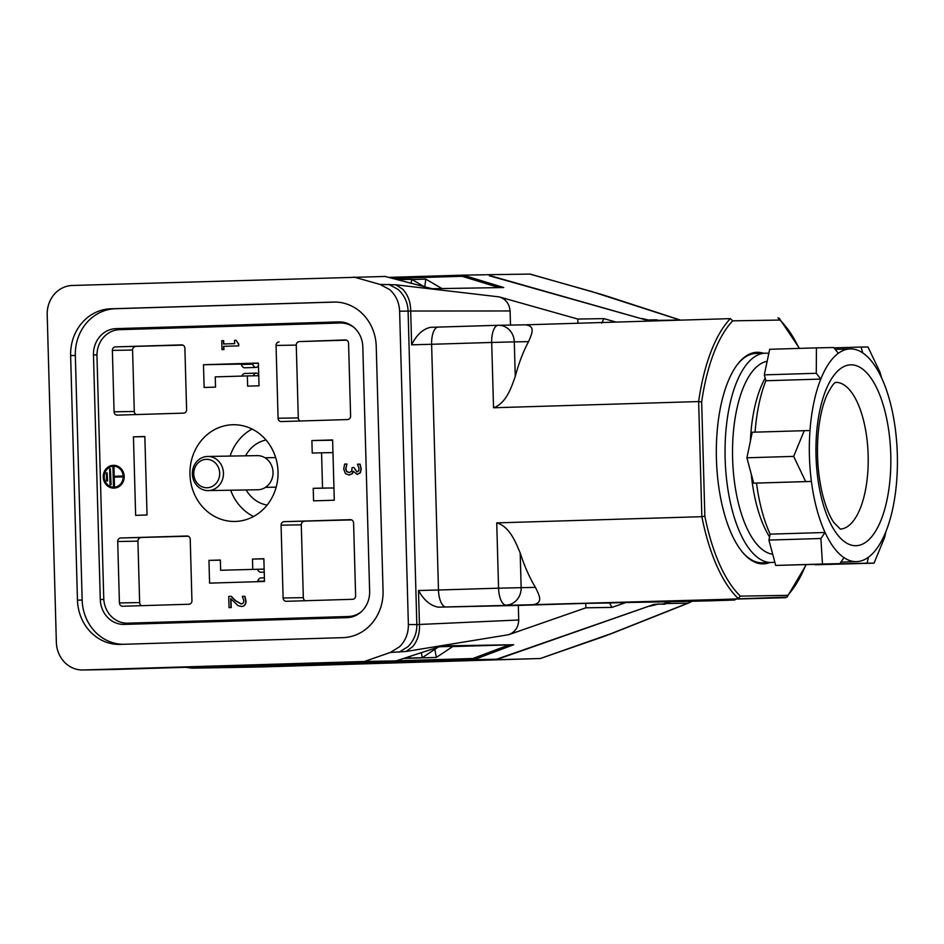 <?xml version="1.0" encoding="UTF-8"?>
<svg xmlns="http://www.w3.org/2000/svg" width="944" height="944" viewBox="0 0 944 944"><rect width="100%" height="100%" fill="white"/><g stroke="black" fill="none" stroke-linecap="round" stroke-linejoin="round"><path stroke-width="1.42" d="M577.929 323.237L577.822 319.06L603.912 318.624L601.706 323.119M510.48 325.078L510.09 310.965C509.347 303.673 505.736 298.988 499.246 296.9L577.822 319.06M704.849 516.156L701.852 516.687A151.359 62.528 88.3 0 0 738.184 598.472L740.379 596.136A149.081 61.584 -91.7 0 1 704.849 516.156L701.663 401.943A149.081 61.584 -91.7 0 1 732.697 320.842L730.373 318.635L525.348 324.83M657.933 320.818L646.062 320.004L489.381 275.79M392.586 278.397L462.135 276.297L463.209 275.141L485.735 274.763M463.209 275.141L388.727 277.383L463.209 275.141L503.707 287.531L432.069 288.734L385.081 276.45L72.299 285.477A28.45 25.913 89 0 0 47.2 314.706L56.357 642.333A28.45 25.913 89 0 0 82.73 669.992L114.189 669.461A28.45 25.913 89 0 1 113.87 669.461M380.09 284.439L389.577 289.548C395.855 295.13 399.206 302.351 399.619 311.213L410.687 311.024C410.699 302.375 408.091 295.13 402.864 289.312L395.878 284.805L380.09 284.439L353.646 276.981M510.09 310.965L410.687 311.024L411.631 344.82C416.481 334.955 422.747 329.126 430.452 327.332L438.146 327.096L430.452 327.332M670.37 601.741A28.45 25.913 89 0 1 666.381 603.546L664.446 604.219L664.423 603.594M656.517 320.417L656.505 319.815L658.475 320.37A28.45 25.913 89 0 1 659.75 320.759M214.5 667.774A28.45 25.913 -91 0 0 214.819 667.774A28.45 25.913 -91 0 0 215.138 667.762L496.473 659.266L654.003 604.408L663.49 603.912L669.662 601.765L706.808 600.915M518.315 605.411L438.264 607.169C430.476 605.729 423.891 600.183 418.499 590.531L419.443 624.326C419.927 632.964 417.732 640.362 412.847 646.522L406.121 651.478L508.674 634.698C515.046 632.209 518.398 627.312 518.728 619.996L518.315 605.411L585.764 603.369L585.882 607.818L611.983 607.381L625.943 602.508L609.529 602.968L611.983 607.381M508.674 634.698L585.882 607.818M585.764 603.369L609.529 602.968M669.662 601.765L625.943 602.508M735.801 599.18L734.609 600.03L695.645 600.396L787.025 597.104L787.579 595.345L740.379 596.136M785.762 597.682L533.077 604.679C543.768 602.897 539.059 594.944 535.437 587.357A151.359 62.528 -91.7 0 1 520.191 553.031C516.026 543.107 509.854 526.551 496.733 522.882L701.852 516.687L698.643 401.566L493.523 407.761C506.421 403.336 511.66 386.509 515.259 376.432A151.359 62.528 -91.7 0 1 528.569 341.634C531.767 333.94 536.027 325.928 525.253 324.83L498.467 325.279A17.075 15.541 -91 0 0 498.279 325.279A17.075 7.056 88.3 0 0 498.231 325.279A17.075 7.056 88.3 0 0 491.694 342.46L514.291 341.881A17.075 15.541 -91 0 0 498.467 325.279A17.075 17.075 0 0 0 498.231 325.279L438.146 327.096A17.075 7.056 -91.7 0 1 438.193 327.096L498.196 325.291M774.812 562.093A104.701 43.247 -91.7 0 1 771.543 562.494A104.701 43.247 -91.7 0 1 725.157 459.15A104.701 43.247 -91.7 0 1 765.218 353.186A104.701 43.247 -91.7 0 1 768.794 353.434M771.543 562.494L762.268 562.777A104.701 43.247 -91.7 0 1 762.02 562.777A104.701 43.247 -91.7 0 1 742.739 552.464M737.075 364.939A104.701 43.247 -91.7 0 1 755.932 353.469L765.218 353.186M772.711 554.258A96.736 39.955 -91.7 0 1 732.615 458.595A96.736 39.955 -91.7 0 1 767.153 361.292M838.296 353.316A106.412 43.955 -91.7 0 1 850.155 348.914A106.412 43.955 -91.7 0 1 862.745 352.903A106.412 43.955 -91.7 0 1 881.672 378.06A106.412 43.955 -91.7 0 1 895.337 429.095A106.412 43.955 -91.7 0 1 896.753 480.024A106.412 43.955 -91.7 0 1 885.968 531.46A106.412 43.955 -91.7 0 1 868.445 557.231A106.412 43.955 -91.7 0 1 856.586 561.633A106.412 43.955 -91.7 0 1 843.995 557.644A106.412 43.955 -91.7 0 1 825.068 532.487A106.412 43.955 -91.7 0 1 811.403 481.452A106.412 43.955 -91.7 0 1 809.987 430.523A106.412 43.955 -91.7 0 1 820.784 379.087A106.412 43.955 -91.7 0 1 838.296 353.316L833.788 347.522L816.43 347.876L816.277 373.293L820.784 379.087L765.879 380.739L764.298 374.862L816.277 373.293M809.987 430.523L752.262 432.234L746.905 457.793L793.668 456.389L805.669 481.593L811.403 481.452L753.69 483.163L805.669 481.593M755.082 432.151A106.412 43.955 -91.7 0 1 765.879 380.739M770.162 534.151L825.068 532.487L820.891 538.505L768.912 540.074L770.162 534.151A106.412 43.955 -91.7 0 1 756.51 483.116M868.445 557.231L867.099 563.202L815.014 564.406M820.891 538.505L822.472 564.016L775.697 565.432L839.83 563.662L843.995 557.644M867.099 563.202L874.038 563.155L884.611 537.431L885.968 531.46M881.672 378.06L879.997 372.219L867.996 347.014L861.058 347.062L862.745 352.903M804.241 430.665L793.668 456.389M775.697 565.432L768.912 540.074M874.038 563.155L815.12 564.772M822.472 564.016L839.83 563.662M834.071 347.876L861.058 347.062M764.298 374.862L769.667 349.292L816.43 347.876M753.69 483.163L746.905 457.793M411.183 283.259L411.678 279.353L397.577 279.589M424.222 286.669L411.678 279.353M424.788 286.823L425.779 279.117L411.997 279.542M441.981 288.569L425.779 279.117M407.985 657.024L408.15 657.921L404.917 658.015M410.947 656.056L408.15 657.921M421.331 652.682L422.251 657.685L404.28 658.228M437.804 647.336L422.251 657.685M434.842 649.295L436.352 657.437L403.631 658.428M439.609 646.746L452.99 646.369L436.352 657.437M763.366 353.245A105.834 43.719 88.3 0 0 737.465 364.408A105.834 43.719 88.3 0 0 716.437 459.409A105.834 43.719 88.3 0 0 743.164 552.972A105.834 43.719 88.3 0 0 763.094 563.887A105.834 43.719 88.3 0 0 769.69 562.553M351.192 617.128L313.951 617.813A2.844 2.844 0 0 0 313.75 618.674M182.369 327.78A2.844 2.844 0 0 1 182.204 326.907L229.239 326.058A2.844 2.596 89 0 1 229.239 326.364M305.644 324.052A2.844 2.844 0 0 1 305.478 323.19L344.371 322.47M313.786 618.379L190.676 621.541A2.844 2.844 0 0 0 190.476 622.403M347.05 617.659L124.313 624.397A25.606 23.317 89 0 1 124.03 624.409A25.606 23.317 89 0 1 100.288 599.511L93.468 354.92A25.606 23.317 89 0 1 116.053 328.63L338.778 321.892A25.606 23.317 89 0 1 339.073 321.892A25.606 23.317 89 0 1 362.803 346.79L369.635 591.369A25.606 23.317 89 0 1 347.05 617.659M181.637 621.872L158.981 622.615L189.815 622.131A25.606 23.317 89 0 1 189.532 622.131A25.606 23.317 89 0 1 189.248 622.143M180.516 622.285A25.606 23.317 -91 0 0 181.791 622.662M182.275 327.474L179.513 327.556A25.606 23.317 -91 0 0 175.938 327.969M395.996 660.894L364.384 661.484L390.379 652.434L406.121 651.478M395.831 660.953L114.495 669.461A2.277 0.944 -91.7 0 1 114.495 669.461L395.843 660.953L442.052 645.932L513.678 644.728L452.695 646.569M114.507 669.461L114.189 669.461A28.45 25.913 89 0 0 114.495 669.461L83.048 669.98A28.45 25.913 89 0 1 82.73 669.992M83.048 669.98L364.384 661.484M496.473 659.266L473.971 659.644L513.678 644.728M509.217 644.858L472.814 658.523L473.947 659.644L192.611 668.14A2.277 0.944 88.3 0 1 191.785 667.125M691.799 601.175L687.775 603.192A11.375 7.056 68.3 0 0 688.813 602.921L612.621 633.188A11.375 7.056 -111.7 0 1 611.57 633.459L540.287 658.511L215.893 667.738M335.71 302.056L115.498 308.712A45.524 41.453 -91 0 0 75.331 355.475L82.163 600.054L77.467 600.136A45.524 41.453 -91 0 0 119.664 644.398A45.524 41.453 -91 0 0 120.171 644.386L342.896 637.648A45.524 41.453 -91 0 0 383.063 590.897L376.231 346.318A45.524 41.453 -91 0 0 334.034 302.056A45.524 41.453 -91 0 0 333.527 302.068L334.542 302.045M82.163 600.054A45.524 41.453 -91 0 0 122.696 644.304M115.498 308.712L110.802 308.794A45.524 41.453 -91 0 0 70.635 355.558L75.331 355.475M77.467 600.136L70.635 355.558M110.802 308.794L333.527 302.068M701.663 401.943L698.643 401.566A151.359 62.528 88.3 0 1 730.373 318.635M732.697 320.842L779.886 320.051L779.26 318.34L777.939 317.833A151.359 62.528 88.3 0 1 779.886 319.768M734.609 600.03L706.737 600.927L734.609 600.03M518.728 619.996L416.835 624.586C416.977 633.011 414.038 640.351 408.044 646.616L399.005 652.233M399.619 311.213L408.374 624.527L416.835 624.586L408.079 310.871C407.749 302.446 404.41 295.295 398.061 289.407L388.727 284.345M408.374 624.527C408.457 633.389 405.519 640.799 399.56 646.758L390.379 652.434M305.549 323.745L229.239 326.058M361.245 611.806A25.606 23.317 89 0 1 348.419 616.503L353.622 616.42M189.815 622.131L127.77 623.17A25.606 23.317 89 0 1 127.487 623.182A25.606 23.317 89 0 1 103.746 598.284L96.972 355.971A25.606 23.317 89 0 1 119.569 329.68L340.229 323.001A25.606 23.317 89 0 1 340.513 323.001A25.606 23.317 89 0 1 353.587 327.131M113.528 466.194A10.526 9.582 -91 0 0 104.241 476.885A10.526 9.582 -91 0 0 113.882 487.246M113.717 467.186L113.964 476.283L122.26 476.036L122.283 476.885L113.988 477.145L114.248 486.243L113.469 486.266L112.938 467.209L113.953 467.186L114.2 476.283M122.26 476.036L122.519 476.885L114.224 477.133L114.484 486.243L113.469 486.266M110.389 468.849L111.073 484.779L110.059 484.803L109.61 468.873L110.389 468.849L110.837 484.779L110.059 484.803M107.132 472.932L107.592 480.897L106.578 480.921L106.353 472.956L107.132 472.932L107.356 480.897L106.578 480.921M189.968 474.419A48.368 44.049 89 0 1 233.18 424.729A48.368 44.049 89 0 1 278.032 472.354A48.368 44.049 89 0 1 234.808 521.454A48.368 44.049 89 0 1 189.968 474.419M230.678 490.219A48.368 44.049 -91 0 0 253.535 516.51M252.06 429.048A48.368 44.049 -91 0 0 230.112 456.082M246.172 489.96A33.005 30.055 -91 0 0 267.128 505.075M266.031 440.01A33.005 30.055 -91 0 0 245.593 455.822M182.912 345.115L115.38 346.885L181.755 344.879M188.245 536.227L120.726 537.997L187.101 535.991A3.41 3.103 -91 0 0 187.018 535.991M346.59 340.159L299.272 341.598A3.41 3.103 -91 0 0 296.263 345.103L298.292 417.909A3.41 3.103 -91 0 0 300.275 420.989M351.605 519.908L284.085 521.666L350.389 519.672A3.41 3.103 -91 0 0 350.389 519.672L350.46 519.672M299.272 341.598L345.362 339.934A3.41 3.103 -91 0 0 345.362 339.934L345.433 339.934M298.292 417.909L278.079 418.251A3.41 3.103 -91 0 0 281.288 421.567L347.593 419.561A3.41 3.103 -91 0 0 350.602 416.056L348.56 343.25A3.41 3.103 -91 0 0 345.398 339.934M304.298 521.336A3.41 3.103 -91 0 0 301.289 524.84L303.319 597.646A3.41 3.103 -91 0 0 305.301 600.726M284.085 521.666A3.41 3.103 -91 0 0 281.076 525.183L301.289 524.84M303.319 597.646L283.106 597.989L281.076 525.183M283.106 597.989A3.41 3.103 -91 0 0 286.303 601.304L352.608 599.298A3.41 3.103 -91 0 0 355.617 595.794L353.587 522.988A3.41 3.103 -91 0 0 350.425 519.672M278.079 418.251L276.049 345.445L296.263 345.103M279.058 341.929A3.41 3.103 -91 0 0 276.049 345.445M140.939 537.655A3.41 3.103 -91 0 0 137.918 541.16L139.641 602.591A3.41 3.103 -91 0 0 141.624 605.67M120.726 537.997A3.41 3.103 -91 0 0 117.705 541.502L137.918 541.16M139.641 602.591L119.428 602.933L117.705 541.502M119.428 602.933A3.41 3.103 -91 0 0 122.626 606.249L188.93 604.243A3.41 3.103 -91 0 0 191.939 600.738L190.228 539.307A3.41 3.103 -91 0 0 187.065 535.991M135.594 346.542A3.41 3.103 -91 0 0 132.585 350.047L134.296 411.478A3.41 3.103 -91 0 0 136.278 414.558M115.38 346.885A3.41 3.103 -91 0 0 112.371 350.389L132.585 350.047M134.296 411.478L114.082 411.82L112.371 350.389M114.082 411.82A3.41 3.103 -91 0 0 117.292 415.136L183.596 413.13A3.41 3.103 -91 0 0 186.605 409.625L184.882 348.194A3.41 3.103 -91 0 0 181.685 344.879M147.04 514.999L135.641 515.341L133.446 436.848L144.845 436.506L147.04 514.999M133.446 436.848L144.845 436.659M321.562 452.801L312.24 453.073L311.886 440.565L332.607 439.939L334.294 500.226L313.573 500.851L313.219 488.343L322.541 488.06L321.562 452.801L332.961 452.601M322.541 488.06L333.952 487.989M311.886 440.565L332.607 440.211M313.219 488.343L325.916 488.131M252.756 569.303L252.473 559.06L263.86 558.718L264.497 581.469L209.592 583.132L208.954 560.37L220.353 560.028L220.636 570.27L264.155 569.102L220.636 570.27M252.473 559.06L263.872 558.872M247.352 375.913L215.244 376.88L215.527 387.123L204.128 387.465L203.491 364.714L258.396 363.051L259.034 385.801L247.635 386.143L247.352 375.913L258.75 375.724M203.491 364.714L241.015 364.077M208.954 560.37L220.353 560.181M181.637 621.919L190.617 621.695M127.77 623.17L348.419 616.503M240.944 363.924L258.408 363.228M113.516 465.345A11.375 10.36 89 0 1 113.634 465.345A11.375 10.36 89 0 1 124.183 476.413A11.375 10.36 89 0 1 114.023 488.095A11.375 10.36 89 0 1 113.905 488.107M231.091 596.325L235.198 600.596L241.204 604.018L243.269 603.051L243.871 600.809L242.313 596.372L244.909 596.289L246.042 600.927C246.018 604.443 244.543 606.296 241.629 606.485L238.053 605.647L230.725 598.626L230.973 607.558L229.05 607.617L228.731 596.396L231.327 596.325L235.434 600.596L241.44 604.018M230.961 598.897L231.209 607.558L229.05 607.617M359.853 464.129L360.997 468.849L360.171 472.708L357.103 474.431L353.186 471.186L352.183 473.664L349.15 475.021L345.374 473.534L343.722 469.097L344.607 464.094L346.955 464.023L345.634 468.885L346.637 471.611L349.245 472.543L351.616 471.375L352.112 467.587L353.953 467.528L356.856 471.953L358.626 470.938L359.074 468.72L357.493 464.2L360.089 464.129L361.233 468.849L360.407 472.708L357.28 474.431M353.422 471.174L352.419 473.664L349.233 475.021M346.955 464.023L345.87 468.885L346.873 471.611L349.481 472.543M353.953 467.528L357.092 471.953M223.433 340.678L223.527 343.982L234.631 343.64L234.549 340.336L236.059 340.3L238.478 343.982L238.525 345.87L223.598 346.33L223.681 349.551L221.993 349.61L221.746 340.725L223.669 340.678L223.763 343.97M236.059 340.3L238.714 343.982L238.761 345.87L223.822 346.318L223.917 349.551L221.993 349.61M123.947 476.413A11.375 10.36 89 0 1 113.787 488.107A11.375 10.36 89 0 1 103.226 476.897A11.375 10.36 89 0 1 113.398 465.345A11.375 10.36 89 0 1 123.947 476.413M123.18 476.437A10.526 9.582 89 0 1 113.764 487.246A10.526 9.582 89 0 1 104.005 476.885A10.526 9.582 89 0 1 113.41 466.206A10.526 9.582 89 0 1 123.18 476.437M244.673 596.301L245.806 600.927C245.782 604.443 244.307 606.296 241.404 606.496L241.534 606.496M258.467 365.658A11.375 4.696 -91.7 0 1 256.048 367.44A11.375 4.696 -91.7 0 1 252.603 364.172L252.26 363.405M253.24 375.806A11.375 4.696 -91.7 0 1 256.154 373.116A11.375 4.696 -91.7 0 1 258.727 374.815M256.154 373.116L244.756 373.458A11.375 4.696 88.3 0 0 241.876 376.078M240.873 363.747L241.204 364.514A11.375 4.696 88.3 0 0 244.649 367.782L256.048 367.44M264.403 577.811L260.839 577.917A11.375 4.696 88.3 0 0 257.629 581.303L257.488 581.681M257.452 569.326A11.375 4.696 88.3 0 0 260.733 572.241L264.237 572.135M649.897 605.847L497.559 659.231M664.446 604.219L657.39 604.018M649.909 606.166L657.39 604.337M592.077 291.566A11.375 4.531 105.8 0 0 592.018 291.554A11.375 4.531 105.8 0 0 591.475 291.484L680.282 320.146M692.318 601.163L688.813 602.921A11.375 7.056 68.3 0 0 688.872 602.886M258.998 667.019A11.375 4.696 -91.7 0 1 258.975 667.019L540.31 658.511L601.717 637.224A11.375 4.508 70.8 0 1 601.139 637.318M658.475 320.37L679.857 320.004A11.375 7.092 -72 0 1 680.577 320.134M602.119 294.693A11.375 7.092 -72 0 1 603.086 294.894L530.091 274.079L486.809 274.728M490.408 275.754L641.885 318.824M649.46 320.252L641.873 318.494M649.448 319.933L656.505 319.815M603.086 294.894L680.6 320.134M500.049 658.015L501.087 657.98M207.621 456.459L257.216 455.622A17.075 15.541 89 0 1 273.04 472.437A17.075 15.541 89 0 1 257.783 489.759L208.199 490.597A17.075 15.541 -91 0 0 223.457 473.263A17.075 15.541 -91 0 0 207.621 456.459A17.075 15.541 -91 0 0 203.314 457.203A17.075 15.541 -91 0 0 192.552 476.177A17.075 15.541 -91 0 0 208.199 490.597M202.901 459.94A14.231 12.956 89 0 1 219.362 476.744A14.231 12.956 89 0 1 197.933 483.953A14.231 12.956 89 0 1 202.901 459.94M616.09 322.081L603.912 318.624M499.246 296.9L395.878 284.805M438.264 607.169L533.077 604.679M765.171 378.131A96.736 39.955 88.3 0 0 750.35 441.379M751.235 473.994A96.736 39.955 88.3 0 0 769.572 536.935M835.829 382.367A73.408 30.326 -91.7 0 1 868.138 454.831A73.408 30.326 -91.7 0 1 840.266 529.1M850.839 364.832A90.471 37.371 88.3 0 0 822.271 501.04A90.471 37.371 88.3 0 0 886.994 499.942A90.471 37.371 88.3 0 0 850.839 364.832M805.857 564.689A149.081 61.584 -91.7 0 1 787.579 595.345M779.886 320.051A149.081 61.584 -91.7 0 1 799.096 348.407M319.155 618.509A2.844 2.596 -91 0 0 318.93 617.671M187.537 327.627A2.844 2.596 -91 0 0 187.644 326.754M310.812 323.898A2.844 2.596 -91 0 0 310.918 323.025M195.88 622.238A2.844 2.596 -91 0 0 195.656 621.4M93.468 354.92L96.972 354.861M100.288 599.511L103.805 599.452M116.053 328.63L179.513 327.556M472.814 658.523L396.22 660.835M185.567 667.314L192.293 668.151A28.45 25.913 -91 0 0 192.611 668.14L215.138 667.762M462.135 276.297L499.081 287.613M540.31 658.511L258.975 667.019A11.375 4.696 -91.7 0 1 258.939 667.019L216.211 667.738M411.631 344.82L431.609 344.277A17.075 7.056 -91.7 0 1 438.146 327.096M496.733 522.882L498.562 588.183L438.476 590L431.609 344.277L491.694 342.46L493.523 407.761M515.259 376.432L514.291 341.881L528.569 341.634M446.005 606.945A17.075 7.056 88.3 0 1 438.476 590L418.499 590.531M535.437 587.357L498.562 588.183A17.075 7.056 88.3 0 0 506.09 605.128A17.075 15.541 -91 0 0 521.147 587.593L520.191 553.031M252.603 364.172L241.204 364.514M257.629 581.303L264.485 581.091M666.381 603.546L687.775 603.192L611.57 633.459M258.939 667.019A28.45 25.913 89 0 1 258.632 667.019A28.45 25.913 89 0 1 258.314 667.03M529.549 274.008L591.475 291.484M840.361 529.136L833.847 522.528C829.398 516.061 825.552 506.409 822.33 493.594C817.48 472.661 816.253 450.961 818.672 428.493C820.324 414.935 823.062 403.82 826.873 395.147C835.18 379.016 835.806 383.5 835.924 382.332M856.586 561.633L840.915 562.105M850.155 348.914L835.228 349.363M432.128 288.734L385.176 276.462M395.925 660.942L442.099 645.932M192.293 668.151L214.819 667.774M779.296 318.376L799.497 348.395M806.259 564.677L787.06 597.08M340.513 323.001L345.964 322.907M127.487 623.182L189.532 622.131M258.632 667.019L216.011 667.738M612.621 633.188L601.717 637.224M275.672 457.592L265.004 457.769M276.179 487.175L265.5 487.352"/></g></svg>
